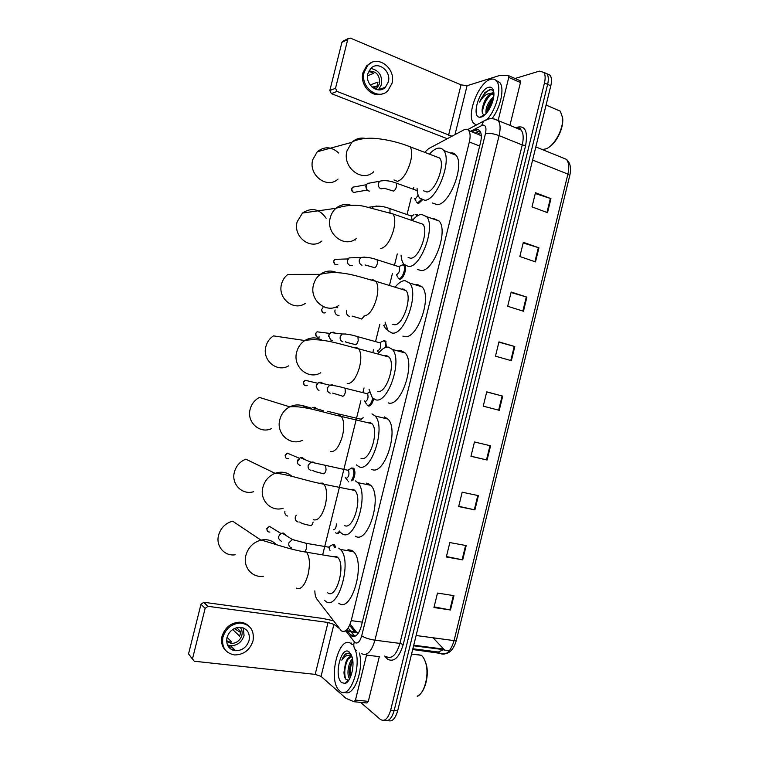 <?xml version="1.0" encoding="UTF-8"?>
<svg xmlns="http://www.w3.org/2000/svg" width="759" height="759" viewBox="0 0 759 759"><rect width="100%" height="100%" fill="white"/><g stroke="black" fill="none" stroke-linecap="round" stroke-linejoin="round"><path stroke-width="1.14" d="M332.319 544.706L334.52 544.905L335.611 547.391M340.07 531.955L336.778 533.748L336.133 533.179M351.569 467.999L353.77 468.275C355.544 471.481 355.231 475.551 352.821 480.485L354.927 472.013M373.646 398.902C372.384 403.674 370.639 406.056 368.409 406.046L367.365 405.249M383.542 340.763L385.686 341.133L386.416 347.233M387.394 329.833L386.018 328.941M402.64 264.787L404.718 265.195C407.403 267.918 403.323 279.606 399.841 279.189L398.627 278.581M415.201 214.342L417.365 214.721L417.829 215.594M422.251 200.053L418.598 203.469L416.938 202.52M349.605 625.369L355.554 632.74L358.571 632.816M314.833 590.881C314.928 594.601 315.621 597.361 316.93 599.164L341.36 630.881C345.307 632.778 348.59 629.353 351.208 620.625L469.337 141.99C470.542 136.753 470.343 132.948 468.758 130.586C467.553 129.068 465.922 128.84 463.863 129.893L428.569 148.679L424.689 152.341M481.32 135.823L478.663 134.552M413.807 187.283L413.332 189.2M411.293 197.416L407.061 214.493M397.28 253.933L394.49 265.176M392.441 273.42L389.604 284.862M379.842 324.264L375.572 341.455M373.523 349.728L373.001 351.853M364.045 387.944L362.925 392.469M360.867 400.771L322.812 554.25M348.002 631.754L351.464 635.919C355.468 637.854 358.789 634.467 361.417 625.758L480.57 142.369C481.766 137.17 481.548 133.385 479.935 131.013C478.701 129.485 477.041 129.248 474.944 130.301L471.946 131.867M515.057 78.49L539.383 71.128L543.767 72.371C545.332 74.619 545.569 78.158 544.459 82.978L390.657 710.206C388.001 718.906 384.547 721.961 380.297 719.38L360.582 702.369M546.878 73.718L550.085 75.198C551.67 77.456 551.907 80.985 550.806 85.786L397.65 710.87L394.158 710.538C391.748 718.669 388.494 721.875 384.396 720.149C388.494 721.875 391.748 718.669 394.158 710.538L547.637 84.382L394.158 710.538L390.657 710.206M543.729 72.314L546.926 73.784C548.501 76.042 548.738 79.572 547.637 84.382C548.738 79.572 548.501 76.042 546.926 73.784L543.729 72.314M346.616 629.961L347.243 630.776M418.2 202.833L418.048 203.45M399.433 278.562L399.31 279.084M475.181 133.157L479.925 131.003M354.918 636.336L351.189 631.83M350.724 631.232L348.191 627.987M449.337 650.786L443.939 650.027M535.275 193.536L550.949 198.64L535.465 192.739L532.002 206.884L547.524 212.672L550.949 198.64M523.179 242.956L538.937 247.813L523.331 242.32L519.858 256.514L535.493 261.893L538.937 247.813M511.054 292.5L526.888 297.12L511.168 292.035L507.686 306.266L523.444 311.237L526.888 297.12M498.9 342.176L514.811 346.559L498.967 341.882L495.475 356.151L511.357 360.705L514.811 346.559M453.958 595.654L437.488 593.064L433.958 607.523L450.457 609.989L453.958 595.654M434.11 606.896L450.457 609.989M466.197 545.579L449.85 542.571L446.32 556.983L462.696 559.876L466.197 545.579M446.434 556.537L462.696 559.876M478.398 495.627L462.174 492.202L458.664 506.576L474.916 509.887L478.398 495.627M458.73 506.3L474.916 509.887M490.561 445.808L474.47 441.966L470.959 456.301L487.088 460.03L490.561 445.808M470.988 456.197L487.088 460.03M486.709 391.976L502.705 396.122L486.737 391.853L483.236 406.16L499.242 410.306L502.705 396.122M397.65 710.87C395.24 718.972 391.986 722.179 387.877 720.462M433.076 637.788L444.66 650.112M233.971 649.021L231.078 649.277M368.324 701.354L379.32 656.639L366.54 655.093L355.459 700.092L368.324 701.354L366.882 702.976L354.349 701.762M333.391 620.729L322.679 618.452L203.82 602.266L208.004 606.318L328.03 622.475L333.913 624.382L339.159 628.291M192.473 659.135L188.536 653.907L194.247 661.222L315.184 674.381L321.048 676.392L345.971 698.337L354.026 701.724L355.459 700.092M208.004 606.318L205.139 608.376L200.974 604.297L188.536 653.907M200.974 604.297L203.82 602.266M205.139 608.376L192.549 658.603M226.95 637.674C225.878 645.122 228.782 649.476 235.669 650.738C242.349 650.548 246.827 647.085 249.104 640.359C250.166 632.617 247.045 628.253 239.749 627.276C233.374 627.759 229.104 631.222 226.95 637.674M227.415 644.941L230.764 645.757C237.368 645.586 241.789 642.18 244.037 635.539L243.392 627.968M226.58 640.691L229.977 642.123L231.296 643.452C236.552 643.29 240.081 640.558 241.874 635.274C242.576 632.124 241.96 629.458 240.024 627.276M227.045 637.313L231.789 642.057L229.977 642.123M232.7 629.505L239.673 636.232L240.812 631.659L236.628 627.684M226.609 641.516L231.296 643.452M248.753 626.023C246.201 623.519 243.032 622.238 239.246 622.19C230.67 622.911 224.93 627.608 222.045 636.298C220.784 642.048 222.007 646.801 225.708 650.548M253.041 640.833C254.483 630.236 250.195 624.306 240.167 623.044C231.561 623.765 225.812 628.48 222.918 637.181C221.457 647.237 225.357 653.157 234.616 654.951C243.772 654.761 249.91 650.055 253.041 640.833M228.81 646.649L229.341 646.621M240.764 632.579L234.275 628.575M232.662 650.074L234.768 649.827M228.601 647L232.102 647.123M228.032 646.156L229 646.27M230.167 645.7L230.84 645.843M424.499 659.637L426.216 664.125C429.452 675.197 424.907 692.587 417.991 695.548M415.344 654.23L421.311 655.292C423.323 656.971 424.841 659.704 425.875 663.499C429.262 675.093 424.499 693.318 417.26 696.411M354.804 648.917C362.584 665.425 349.538 701.221 339.652 690.842L339.615 690.804C327.167 680.889 338.96 633.348 351.246 643.831M359.396 653.044C364.178 669.941 353.599 697.654 344.577 692.199M352.745 660.207L352.537 660.51C350.373 664.049 349.292 668.034 349.282 672.465L350.231 677.664M352.508 658.755C347.954 662.854 346.55 675.861 349.614 678.622L349.709 678.717M351.493 656.763L347.337 659.723L345.44 663.47L343.988 672.218C344.074 675.529 344.719 677.891 345.933 679.305L348.305 680.14L345.155 683.413L341.673 682.654C333.429 676.392 341.199 644.941 349.235 652L352.081 656.943C354.956 665.871 350.705 682.094 345.155 683.413M351.436 655.121L350.421 654.011L346.483 653.376C344.633 654.467 343.077 656.734 341.825 660.169C345.051 655.292 348.438 654.173 351.977 656.82M345.44 663.47C347.243 657.987 349.463 655.852 352.119 657.076M350.222 643.196L351.531 643.082M350.743 664.116L349.282 672.465M350.943 654.514L349.747 655.529M345.544 663.214L344.169 674.685M346.702 681.8L347.186 682.151M352.783 660.577C350.335 666.288 349.538 671.867 350.392 677.294M348.191 658.632C344.785 665.728 343.922 672.483 345.601 678.897M348.277 653.082C345.706 653.755 343.552 656.118 341.825 660.169M263.534 576.176C252.244 578.235 242.624 566.973 245.907 555.256C248.278 547.334 253.288 542.287 260.925 540.114L232.671 521.186C225.489 523.15 220.793 527.799 218.583 535.142C215.518 546.015 224.588 556.575 235.205 554.763M327.679 592.788C336.256 599.923 346.161 565 337.698 557.419L336.645 556.565L332.679 556.575M338.742 548.121L340.374 549.431C352.831 560.578 338.097 612.058 325.583 601.261L324.548 600.369M347.964 549.706L351.778 550.36L353.447 551.67C366.189 562.808 351.521 613.936 338.723 603.158M283.192 508.236C271.181 512.287 259.227 500.134 262.899 487.269C264.806 480.551 268.866 475.902 275.071 473.312L245.821 459.167C239.986 461.538 236.182 465.836 234.398 472.06C230.983 483.995 242.244 495.38 253.553 491.699M344.358 525.408C352.907 531.091 362.906 497.932 354.861 490.466L353.296 489.308L349.861 489.46M355.383 480.893L357.774 482.648C369.614 493.635 354.747 542.505 342.271 533.843L340.497 532.448M366.199 483.122L368.295 483.549L370.734 485.305C382.84 496.291 368.02 544.829 355.288 536.177M302.262 440.372C289.947 446.311 275.811 433.408 279.834 419.518C281.399 413.788 284.691 409.556 289.72 406.833L259.445 397.431C254.72 399.955 251.637 403.864 250.166 409.186C246.428 422.07 259.758 434.139 271.352 428.683M360.99 458.265C369.51 462.582 379.576 430.998 371.957 423.674L369.889 422.289L367.062 422.516M371.967 413.902L375.107 415.979C386.312 426.757 371.331 473.312 358.903 466.671L356.398 464.878M384.424 416.9L387.953 419.063C399.414 429.85 384.471 476.092 371.787 469.423M320.772 372.745C308.467 380.344 292.395 366.768 296.703 352.005C298.021 347.062 300.725 343.239 304.805 340.535L273.487 335.876C269.654 338.381 267.121 341.92 265.887 346.512C261.864 360.212 277.035 372.887 288.619 365.857M377.375 391.312L377.555 391.35C386.046 394.395 396.17 364.187 388.988 357.034L386.426 355.506L384.253 355.753M378.409 353.324C381.862 348.884 385.23 346.825 388.494 347.148L392.356 349.425C402.934 359.956 387.868 404.5 375.477 399.727L372.261 397.659L369.007 389.196M398.029 350.99L401.15 350.639L405.097 352.935C415.904 363.485 400.866 407.716 388.238 402.896M338.789 305.422C326.683 314.435 308.97 300.222 313.524 284.729C314.653 280.413 316.892 276.959 320.241 274.36L287.86 274.416C284.71 276.826 282.614 280.033 281.551 284.046C277.31 298.429 294.037 311.655 305.441 303.287M392.735 324.292L394.063 324.672C402.536 326.531 412.706 297.5 405.942 290.545L402.906 288.942L401.435 289.16M395.515 286.674C398.769 282.699 401.919 280.678 404.964 280.621L409.528 282.984C419.49 293.23 404.348 336.028 391.995 333.021L388.086 330.791L385.05 322.072M415.42 284.824L417.497 284.53L422.156 286.921C432.336 297.186 417.203 339.681 404.623 336.607L402.858 336.104M326.123 218.203C319.511 208.82 311.636 207.103 302.471 213.051L297.167 221.78C292.737 236.742 310.782 250.508 321.892 241.02M408.105 257.443L410.515 258.221C418.968 258.961 429.177 230.954 422.829 224.209L418.588 222.757M412.545 220.29C415.6 216.685 418.541 214.702 421.387 214.323L426.624 216.657C435.97 226.599 420.78 267.908 408.456 266.542L403.873 264.265C402.279 262.225 401.34 259.189 401.065 255.166M432.81 218.81L433.787 218.639L439.129 221.011C448.692 230.983 433.503 271.988 420.96 270.536L417.564 269.454M338.675 153.024C331.588 146.525 324.444 146.098 317.262 151.772L312.736 159.722C308.154 175.158 327.281 189.465 338.049 179.048M423.513 190.784L426.909 192.008C435.353 191.695 445.59 164.551 439.632 158.024L435.694 156.525M429.48 154.162C432.336 150.861 435.087 148.887 437.744 148.252C440.144 147.749 442.099 148.47 443.626 150.443C452.402 160.073 437.175 200.12 424.86 200.3L419.642 198.09C418.038 195.955 417.184 192.748 417.089 188.469M450.144 152.957C452.535 152.521 454.489 153.271 456.017 155.215C464.992 164.874 449.755 204.626 437.231 204.702L432.355 202.966M330.478 545.958L332.594 544.706L328.751 546.983L330.013 550.484M281.409 541.3C277.405 538.643 277.633 535.911 282.082 533.112L283.449 533.093L286.238 535.683M332.594 544.706L333.533 545.199L334.567 547.571M278.6 536.556L280.194 534.023M336.408 523.957C336.123 527.828 335.108 529.754 333.372 529.754M339.396 531.025C338.258 532.932 337.148 533.634 336.047 533.131L335.62 532.799M287.699 516.063C285.431 515.38 284.502 513.767 284.91 511.224L284.881 511.357M347.859 470.096L348.504 470.419C349.576 474.46 348.77 477.145 346.085 478.474M300.241 465.684L297.822 463.844L297.338 461.88L300.26 457.649L302.281 457.506L304.795 459.556M349.662 469.195L351.863 468.009L352.783 468.531C354.548 472.107 354.055 476.197 351.303 480.808M297.414 461.111L298.259 459.148M348.732 481.927L348.163 481.519M363.21 417.773L360.734 419.015L361.265 419.329L338.599 413.968L339.055 414.993M322.177 411.701L323.457 410.79L312.423 407.526L314.795 407.279L317.015 408.883M366.578 393.579L367.631 393.836C368.599 397.669 367.745 400.325 365.079 401.815M319.008 390.363L317.575 389.633L316.161 386.027L318.514 382.508L321.038 382.223L323.078 383.589M372.707 398.133C371.597 402.915 369.927 405.325 367.698 405.382L366.91 404.879M316.152 386.227L316.56 384.557M368.817 392.688L369.567 392.014M379.31 342.66L380.335 342.945C381.236 346.635 380.363 349.273 377.707 350.876L377.517 350.819M332.357 340.43L330.668 339.975L328.666 335.772L330.715 332.575L333.505 332.186L335.089 333.116M381.682 341.711L383.712 340.772L384.68 341.322C385.629 342.594 385.819 344.671 385.268 347.575M328.656 336.721L328.903 334.804M385.439 324.634L383.722 325.374M339.045 315.45L337.186 315.137C335.516 314.235 334.757 312.755 334.909 310.716L335.089 309.928M386.976 329.131L385.591 328.581M337.736 307.718L336.816 307.651L337.556 307.291M334.928 312.063L334.852 310.782M401.018 265.441L402.906 264.825L398.845 266.513L399.319 266.836C400.135 270.327 399.215 272.955 396.577 274.72L397.46 276.807M352.318 265.432L350.117 265.479C348.115 264.654 347.195 263.06 347.366 260.707L349.036 257.889L352.935 257.756M402.906 264.825L403.712 265.356C406.226 267.899 402.403 278.866 399.139 278.477L398.01 277.908M347.556 262.88L347.47 260.195M355.269 240.062L354.728 239.578M413.892 214.769L411.473 215.935L412.042 220.119M415.581 214.323L416.928 216.163M418.162 195.272L415.382 198.867L414.642 198.602M369.405 191.107L368.694 190.936C366.682 190.016 365.781 188.365 365.98 185.974L367.375 183.469L370.667 182.872M421.283 199.598L417.905 202.738L416.577 202.179M366.635 189.247L366.028 185.746M383.893 87.769L383.456 88.699M519.915 80.587L520.456 82.541L508.748 77.418L498.151 120.501M520.456 82.541L509.925 125.396M447.279 138.726L331.351 93.632L329.823 90.539L335.506 88.281L337.043 91.422L451.966 136.231M508.748 77.418L508.217 75.464L499.678 75.473L467.079 85.701L461.026 84.847L350.402 38.111L348.201 38.595L347.726 39.525L341.911 42.362L329.823 90.539M341.911 42.362L343.685 40.806M347.726 39.525L335.506 88.281M367.916 73.632C364.671 84.553 378.324 95.017 385.392 87.228L388.314 81.972C391.606 71.042 377.716 60.407 370.62 68.604L367.916 73.632M378.428 89.866L381.521 84.486C382.432 75.454 378.836 70.113 370.753 68.471M373.03 87.892L376.891 86.469L378.001 82.029L370.145 84.98M375.335 89.164L377.223 87.797L379.519 83.67C379.965 75.15 376.407 70.966 368.846 71.118M371.54 62.599L366.606 65.843L362.992 72.608C359.377 84.98 372.327 98.67 382.688 93.727M391.948 83.452C396.435 68.595 377.489 54.088 367.821 65.331L364.197 72.114C359.804 86.962 378.314 101.146 387.925 90.653L391.948 83.452M371.967 87.038L376.91 86.431M380.525 89.752L381.16 88.756M367.565 75.777L373.836 73.291L369.813 71.64L368.362 72.228M562.457 116.649L562.713 118.556C563.671 127.92 556.594 142.692 549.193 147.018M555.673 109.201L560.341 111.212L562.571 117.721C563.871 129.457 553.036 148.157 544.611 149.115L543.928 149.21M476.301 125.055L473.578 123.214C466.045 115.188 478.597 82.304 490.475 79.382C493.056 78.604 495.124 79.192 496.671 81.147C501.946 87.105 496.87 108.395 487.686 118.793M495.997 80.397L499.792 82.494C504.773 88.177 500.617 107.683 492.079 118.518M493.445 98.366C489.982 101.972 487.866 106.127 487.098 110.842L487.022 112.569M493.72 96.659C487.904 102.142 485.352 107.825 486.054 113.708M493.843 93.993L490.115 95.065C487.155 97.247 484.878 100.444 483.293 104.638L482.183 109.078C481.861 112.588 482.591 114.495 484.356 114.799L484.83 114.789M483.293 104.638C485.229 98.698 487.885 94.998 491.263 93.528L493.891 94.031M481.178 117.076L480.039 117.228C470.997 117.806 478.995 89.553 488.511 87.323C491.443 86.583 493.208 88.215 493.796 92.219C495.086 100.596 487.183 116.013 481.178 117.076M493.815 92.342C492.923 90.274 491.519 89.401 489.583 89.723L484.84 92.607L479.565 102.057C483.066 96.184 486.936 93.272 491.168 93.31L491.709 93.423M491.566 100.454L487.088 110.909M493.616 91.915L492.069 92.75M486.851 98.186L482.164 109.192M493.274 99.163L487.563 111.867M490.39 94.884C485.409 100.501 482.752 106.526 482.42 112.958M490.694 89.666C486.31 91.033 482.601 95.16 479.565 102.057M354.614 631.744L345.886 630.596M481.263 134.931L481.092 135.444M357.413 633.348L350.127 624.107M362.299 622.143L351.208 620.625M479.66 146.06L469.337 141.99M346.275 631.526L355.003 642.636C357.707 643.964 359.937 641.706 361.692 635.871L485.494 133.508C486.614 127.711 485.646 124.912 482.601 125.112L470.552 131.298M493.378 118.802L498.198 120.567C500.371 123.736 500.674 128.745 499.099 135.614L374.946 640.179C371.398 651.896 366.882 656.355 361.388 653.565M515.712 127.778L516.262 127.512C524.972 124.855 528.093 130.852 525.636 145.5L403.238 644.476L399.917 643.404L374.946 640.179C369.282 639.287 364.861 637.854 361.692 635.871M488.521 119.021L483.54 121.222L481.661 125.472M403.238 644.476C399.262 657.493 394.063 662.427 387.659 659.258L384.709 656.032M386.027 657.664L386.141 656.592C391.796 659.353 396.397 654.97 399.917 643.404L522.239 144.969C523.776 138.176 523.425 133.195 521.158 130.026L516.575 128.138M544.459 82.978L550.806 85.786M518.852 129.077L520.162 128.47M485.494 133.508C489.232 132.967 493.767 133.669 499.099 135.614L522.239 144.969L525.636 145.5M321.484 605.141L322.926 607.02M354.301 641.934C353.201 645.634 353.893 648.556 356.388 650.71M352.963 636.118L353.362 636.63M353.941 635.359L350.44 634.904M478.189 131.601L474.944 130.301M412.858 648.774L438.332 652.019L439.888 653.366C445.903 656.023 450.628 651.772 454.081 640.605L456.368 640.34L569.743 175.585L567.912 174.105C569.402 167.454 568.908 162.54 566.442 159.352L561.603 157.388M438.332 652.019L442.914 649.894M416.112 635.511L454.081 640.605L567.912 174.105L532.609 160.045M443.408 649.04L413.731 645.216M502.126 395.97L498.654 410.154M489.982 445.666L486.5 459.897M477.8 495.504L474.318 509.763M465.599 545.465L462.108 559.763M453.36 595.559L449.859 609.885M514.232 346.389L510.779 360.534M526.31 296.949L522.866 311.057M538.368 247.624L534.924 261.694M550.379 198.441L546.954 212.463M328.03 622.475L315.184 674.381M333.913 624.382L321.048 676.392M296.389 588.13C300.906 590.104 304.795 585.578 308.078 574.544C310.26 564.241 309.738 556.802 306.522 552.21L305.526 551.357L301.883 551.328M337.698 557.419L306.522 552.21C288.743 549.554 266.76 541.158 260.925 540.114C267.206 538.852 272.415 540.427 276.551 544.82M313.382 519.735C318.049 521.044 322.025 516.158 325.317 505.096C327.385 495.485 326.939 488.54 323.97 484.251L322.49 483.094L319.33 483.227M354.861 490.466L323.97 484.251C305.849 480.874 285.488 473.455 275.071 473.312C281.551 471.13 287.215 472.174 292.073 476.462M330.317 451.586C335.136 452.222 339.197 446.994 342.489 435.894C344.453 426.938 344.074 420.458 341.351 416.454L339.387 415.078L336.787 415.296M371.957 423.674L341.351 416.454C322.983 412.517 304.008 405.458 289.72 406.833C296.029 403.892 301.892 404.376 307.31 408.285M347.186 383.684C352.167 383.646 356.303 378.067 359.605 366.948C361.474 358.58 361.151 352.537 358.656 348.808L356.227 347.29L354.235 347.546M388.988 357.034L358.656 348.808C340.127 344.358 321.807 337.309 304.805 340.535C310.687 337.081 316.494 337.015 322.224 340.326M363.997 316.01C369.13 315.317 373.352 309.397 376.654 298.24C378.428 290.422 378.172 284.786 375.895 281.314L373.001 279.748L371.663 279.976M405.942 290.545L375.895 281.314C357.385 276.475 339.956 269.227 320.241 274.36C325.526 270.65 331.066 270.081 336.854 272.652M380.752 248.582C386.037 247.235 390.335 240.973 393.646 229.778C395.325 222.472 395.126 217.207 393.058 213.981L389.063 212.577M356.417 238.44C344.624 248.639 325.535 233.8 330.279 217.691C331.266 213.877 333.144 210.746 335.933 208.298C340.544 204.541 345.639 203.554 351.218 205.328M393.987 179.94L397.441 181.382C402.887 179.39 407.26 172.786 410.581 161.572C412.165 154.713 412.023 149.798 410.145 146.81L406.416 145.377M373.722 171.79C362.299 182.976 342.072 167.502 346.977 150.88L351.796 142.341C355.734 138.717 360.269 137.407 365.43 138.413M269.881 532.059C267.737 532.078 266.77 530.968 266.988 528.719L269.445 526.329L272.367 528.141M291.703 547.884C289.293 547.173 288.373 545.465 288.923 542.751L292.405 539.497L295.887 540.674M305.194 543.131L306.219 543.321L306.645 548.102L305.241 551.195M298.145 522.021C295.744 521.281 294.815 519.554 295.365 516.841L296.276 515.181M313.116 522.031C312.395 524.706 311.475 525.902 310.355 525.607M288.629 458.683C286.257 458.977 285.147 457.857 285.299 455.343L287.272 453.142L290.46 454.489M285.735 457.781L285.299 455.343M310.991 470.39C308.609 469.584 307.689 467.838 308.239 465.134L311.01 462.165L313.069 462.013L314.795 462.914M324.653 465.381L325.677 465.609L326.047 470.011C325.326 472.686 324.387 473.939 323.239 473.758M337.594 413.712L327.309 411.245M311.418 408.171L302.405 405.486M307.215 385.572C304.672 386.113 303.458 385.003 303.543 382.251L305.118 380.259L308.334 381.018M304.188 384.984L303.543 382.251M330.193 393.2C327.841 392.308 326.939 390.515 327.49 387.821L329.691 385.155L332.271 384.86L333.543 385.458M344.055 387.925L345.051 388.191L345.364 392.232C344.643 394.908 343.685 396.245 342.499 396.255M319.511 336.977C316.901 337.67 315.621 336.569 315.668 333.675L317.034 331.816L320.127 332.205M316.494 336.626L315.668 333.675M342.954 341.911C340.62 340.962 339.728 339.15 340.269 336.455L342.176 333.988L345.962 333.998M356.958 336.455L357.925 336.73L358.201 340.563C357.48 343.229 356.512 344.633 355.297 344.757M325.63 312.736C323.002 313.486 321.693 312.385 321.721 309.435L322.992 307.632L321.721 309.435M321.484 309.473L322.641 312.49M349.32 316.323C346.996 315.346 346.104 313.514 346.654 310.82L346.673 310.744M364.225 316.076L361.682 319.065M325.412 307.48L325.99 307.85M337.831 264.341C335.165 265.214 333.818 264.113 333.789 261.049L334.918 259.369L337.66 259.274M362.034 265.242C359.719 264.208 358.846 262.348 359.387 259.654L360.933 257.472L364.462 257.092M376.246 259.493L377.166 259.787L377.394 263.307C376.673 265.973 375.686 267.462 374.424 267.775M389.073 208.345L389.946 208.649L390.003 212.548M372.337 208.013L373.447 206.609L376.739 206.021M367.318 190.092L356.028 191.999C353.324 193.014 351.929 191.904 351.853 188.687L352.783 187.179L355.108 186.752M395.477 182.815L396.321 183.128L396.511 186.363C395.79 189.029 394.775 190.604 393.475 191.088L384.367 188.289L381.027 188.868C378.75 187.748 377.878 185.851 378.428 183.166L379.699 181.221L382.859 180.547M461.026 84.847L448.541 135.32M467.079 85.701L454.992 134.618M337.043 91.422L331.351 93.632M336.322 533.397L338.277 533.738M367.574 405.505L369.453 405.961M386.227 329.235L387.194 329.51M417.175 202.881L418.769 203.44M355.136 632.351L345.203 631.042M354.937 472.421L353.02 480.162M480.722 132.493L477.572 134.115M481.168 135.548L468.758 130.586M516.765 128.214C521.841 127.578 520.162 129.258 521.158 130.026L498.198 120.567C493.919 118.243 489.726 118.062 485.646 120.026L467.677 129.618M543.767 72.371L550.085 75.198M354.51 635.985L351 635.53M456.339 640.425C453.218 650.985 447.895 655.311 440.372 653.395L412.678 649.524M535.826 146.923L566.442 159.352C570.379 162.9 571.48 168.318 569.743 175.585M444.11 649.713L413.589 645.786M207.605 606.299L203.421 602.248M230.764 645.757L235.669 650.738M239.246 622.19L240.167 623.044M426.216 664.125L425.875 663.499M411.558 654.078L421.311 655.292M351.787 644.287L352.527 644.372M343.988 672.218L344.093 672.986M340.374 549.431L353.447 551.67M357.774 482.648L370.734 485.305M375.107 415.979L387.953 419.063M392.356 349.425L405.097 352.935M409.528 282.984L422.156 286.921M422.829 224.209L393.058 213.981L365.487 206.695C356.853 204.342 347.005 204.873 335.933 208.298L302.471 213.051M426.624 216.657L439.129 221.011M439.632 158.024L410.145 146.81C399.044 142.398 387.631 139.618 375.885 138.48C364.263 137.37 354.33 140.244 351.796 142.341L317.262 151.772M443.626 150.443L456.017 155.215M267.272 530.892L266.807 528.53L269.445 526.329L280.982 533.501M329.302 547.277L306.219 543.321L292.405 539.497L282.082 533.112M333.533 545.199L334.928 545.436M310.108 525.408C304.852 524.478 301.38 523.349 299.682 522.012M322.907 473.512C317.679 472.61 311.285 470.295 312.936 470.371M348.504 470.419L311.01 462.165L300.26 457.649M352.783 468.531L354.168 468.815M285.099 455.22L287.272 453.142L299.236 458.189M345.336 477.515L347.489 480.333M347.964 470.106L351.863 468.009M342.043 395.951L332.632 393.096M367.631 393.836L345.051 388.191C339.311 386.473 334.188 385.468 329.691 385.155L318.514 382.508M303.325 382.194L305.118 380.259L317.509 383.219M364.235 400.818L366.284 403.722M367.109 393.523L369.633 392.289M354.757 344.434C349.823 343.201 344.188 341.844 345.668 341.74M380.335 342.945L357.925 336.73C351.92 334.804 346.673 333.884 342.176 333.988L330.715 332.575M379.823 342.622L383.836 340.791M384.68 341.322L386.056 341.711M315.44 333.666L317.034 331.816L329.719 333.4M377.413 350.791L378.779 352.84M361.104 318.733L352.148 316.105M383.646 325.355L385.012 327.461M334.947 264.322L333.552 261.105L334.918 259.369L348.039 258.923M373.77 267.434L365.07 264.938M399.319 266.836L377.166 259.787C371.028 257.595 365.62 256.817 360.933 257.472L349.036 257.889M403.712 265.356L405.088 265.792M411.938 216.249L389.946 208.649C383.731 206.287 378.229 205.604 373.447 206.609L368.627 207.254M416.359 214.854L417.725 215.328M353.409 192.274C351.91 191.496 351.303 190.338 351.597 188.811L352.783 187.179L366.388 184.722M417.203 190.632L396.321 183.128C390.069 180.689 384.528 180.054 379.699 181.221L367.375 183.469M414.68 198.621L416.084 201.126M365.829 186.448L365.98 185.974M348.201 38.595L342.375 41.451M508.653 75.682L520.351 80.805M378.627 89.666L385.392 87.228M374.519 88.794L377.223 87.797M366.606 65.843L367.821 65.331M562.713 118.556L562.571 117.721M546.082 105.065L560.341 111.212M496.671 81.147L499.792 82.494M484.356 114.799L480.039 117.228"/></g></svg>
